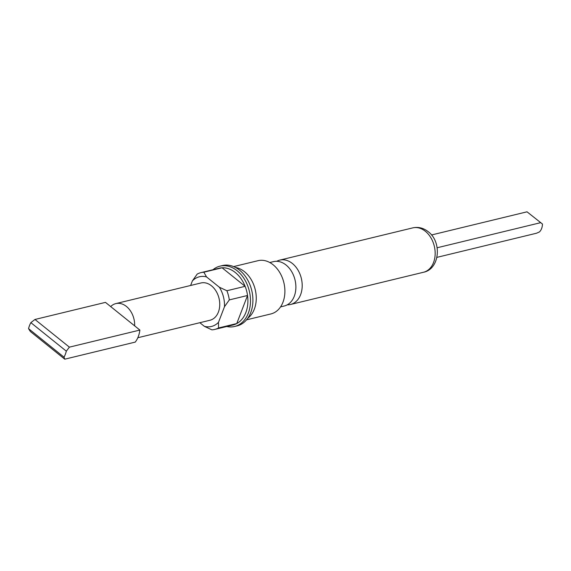 <?xml version="1.0" encoding="UTF-8"?>
<svg xmlns="http://www.w3.org/2000/svg" width="571" height="571" viewBox="0 0 571 571"><rect width="100%" height="100%" fill="white"/><g stroke="black" fill="none" stroke-linecap="round" stroke-linejoin="round"><path stroke-width="0.86" d="M287.277 304.814A22.826 16.638 -103.6 0 0 290.539 304.479A22.826 16.638 -103.6 0 0 302.173 286.863A22.826 16.638 -103.6 0 0 292.381 263.495A22.826 16.638 -103.6 0 0 279.79 260.112A22.826 16.638 -103.6 0 0 276.735 261.304M115.842 303.601A19.171 13.975 -103.6 0 0 110.681 306.577L134.656 325.863A19.171 13.975 -103.6 0 0 126.419 306.449A19.171 13.975 -103.6 0 0 115.842 303.601L200.921 282.98A19.171 13.975 76.4 0 1 211.498 285.828A19.171 13.975 76.4 0 1 219.728 305.456A19.171 13.975 76.4 0 1 209.957 320.252L137.811 337.739M269.798 262.532L273.473 261.639A22.826 16.638 76.4 0 1 286.064 265.023A22.826 16.638 76.4 0 1 295.857 288.398A22.826 16.638 76.4 0 1 284.23 306.006L280.554 306.898M213.004 269.719A31.048 22.626 76.4 0 1 219.999 266.143A31.048 22.626 76.4 0 1 237.129 270.747A31.048 22.626 76.4 0 1 250.448 302.537A31.048 22.626 76.4 0 1 234.624 326.484A31.048 22.626 76.4 0 1 226.766 326.512M190.628 285.479L192.384 280.889L197.202 274.087A29.221 21.291 76.4 0 1 200.985 272.631L219.214 268.213A29.221 21.291 76.4 0 1 222.09 267.792L245.123 286.321A29.221 21.291 -103.6 0 0 235.338 272.545A29.221 21.291 -103.6 0 0 222.09 267.792L203.854 272.21L206.524 276.906L219.357 287.227L226.887 290.739L245.123 286.321A29.221 21.291 76.4 0 1 247.536 295.493L236.765 323.55A29.221 21.291 -103.6 0 0 247.536 295.493L229.306 299.911L224.489 306.713L218.486 322.344L218.536 327.968L236.765 323.55A29.221 21.291 76.4 0 1 232.982 325.006L214.753 329.424A29.221 21.291 76.4 0 1 211.877 329.845L204.347 326.327L199.843 322.701M219.999 266.143L222.433 265.551A31.048 22.626 76.4 0 1 239.556 270.162A31.048 22.626 76.4 0 1 252.874 301.945A31.048 22.626 76.4 0 1 237.058 325.898L234.624 326.484M235.43 267.435A27.394 19.964 76.4 0 1 244.481 271.696A27.394 19.964 76.4 0 1 247.75 318.268M233.639 266.593L257.999 260.69A27.394 19.964 76.4 0 1 273.109 264.751A27.394 19.964 76.4 0 1 284.865 292.802A27.394 19.964 76.4 0 1 270.904 313.936L246.544 319.839M200.985 272.631A29.221 21.291 76.4 0 1 203.854 272.21M218.536 327.968A29.221 21.291 76.4 0 1 214.753 329.424M192.384 280.889A25.567 18.629 76.4 0 1 206.524 276.906M218.486 322.344A25.567 18.629 76.4 0 1 204.347 326.327M226.887 290.739A29.221 21.291 76.4 0 1 229.306 299.911M219.357 287.227A25.567 18.629 76.4 0 1 224.489 306.713M64.016 357.182L64.766 359.18L30.349 331.494L28.55 328.653L64.016 357.182A26.48 19.3 -103.6 0 0 66.322 351.165L30.863 322.644A26.48 19.3 -103.6 0 0 28.55 328.653M30.863 322.644L34.967 319.467L69.384 347.147L66.322 351.165M34.967 319.467L105.464 302.38L110.681 306.577M134.656 325.863L139.881 330.067A26.48 19.3 -103.6 0 1 135.256 342.093L64.766 359.18M139.881 330.067L69.384 347.147M436.929 257.364L536.512 233.225L539.409 231.947A11.87 8.651 -103.6 0 0 542.45 224.025L527.026 211.82L431.505 234.974M527.026 211.82L542.45 224.025M437.143 247.764L540.551 222.697M425.345 231.269A22.826 16.638 76.4 0 1 435.138 254.637A22.826 16.638 76.4 0 1 423.511 272.253C439.741 269.169 442.175 241.918 428.186 231.669C423.397 227.936 418.25 226.673 412.754 227.879A22.826 16.638 76.4 0 1 425.345 231.269M290.539 304.479L423.511 272.253M279.79 260.112L412.754 227.879"/></g></svg>
